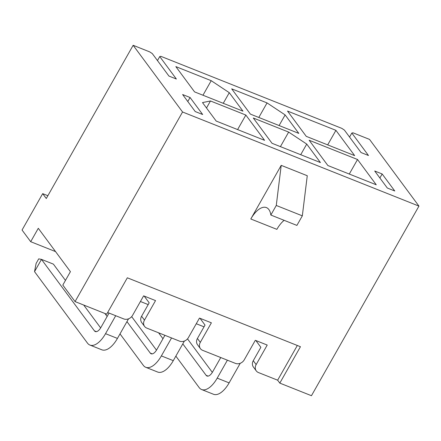 <?xml version="1.0" encoding="UTF-8"?>
<svg xmlns="http://www.w3.org/2000/svg" width="441" height="441" viewBox="0 0 441 441"><rect width="100%" height="100%" fill="white"/><g stroke="black" fill="none" stroke-linecap="round" stroke-linejoin="round"><path stroke-width="0.66" d="M200.016 318.303L205.026 325.067L197.425 338.473L200.308 342.359L211.382 322.823L199.47 318.082L188.395 337.619A6.819 5.772 -36.5 0 1 179.553 341.141L146.792 328.098A6.819 5.772 -36.5 0 1 144.576 326.412A6.819 5.772 -36.5 0 1 144.466 320.127L155.541 300.597L143.628 295.85L132.554 315.387A6.819 5.772 -36.5 0 1 123.712 318.909L107.654 312.515M144.174 296.071L149.185 302.835L141.589 316.241L144.466 320.127M255.857 340.529L260.868 347.299L253.266 360.705L256.149 364.591L267.224 345.055L255.311 340.314L244.237 359.85A6.819 5.772 -36.5 0 1 235.395 363.373L202.634 350.33A6.819 5.772 -36.5 0 1 200.412 348.644A6.819 5.772 -36.5 0 1 200.308 342.359M297.328 345.485L277.648 380.192L258.476 372.562A6.819 5.772 -36.5 0 1 256.254 370.87A6.819 5.772 -36.5 0 1 256.149 364.591M279.809 383.108L300.442 346.72L127.333 277.802L106.7 314.196L75.058 301.594L182.557 111.992L418.95 206.101L311.451 395.709L279.809 383.108L277.648 380.192M256.254 370.87L253.377 366.984A6.819 5.772 -36.5 0 1 253.266 360.705M200.412 348.644L197.535 344.752A6.819 5.772 -36.5 0 1 197.425 338.473M144.576 326.412L141.693 322.52A6.819 5.772 -36.5 0 1 141.589 316.241M276.27 205.462L302.328 215.836L307.267 175.727L281.209 165.353L276.27 205.462L270.84 215.037A22.723 10.716 -68.3 0 0 266.414 207.59A22.723 10.716 -68.3 0 0 250.802 218.979L281.209 165.353M47.865 195.71L42.683 193.649L22.05 230.037L30.694 241.701L38.295 228.295L70.417 271.662L62.815 285.068L75.058 301.594M182.557 111.992L133.149 45.291L149.714 51.889L152.299 53.604L168.936 76.061L176.378 79.027L159.741 56.564L157.465 60.582M182.618 94.534L195.22 111.551L202.667 114.511L190.065 97.5L182.618 94.534M187.789 101.513L190.065 97.5M159.741 56.564L160.882 56.332L341.808 128.364L344.388 130.078L361.03 152.536L368.472 155.502L351.835 133.039L349.559 137.057M382.16 173.975L374.712 171.009L387.314 188.026L394.761 190.986L382.16 173.975L379.883 177.988M30.694 241.701L55.555 251.602M418.95 206.101L369.541 139.406L352.976 132.807L351.835 133.039M133.149 45.291L46.283 198.511L42.683 193.649M357.53 159.504L309.135 140.238L327.861 165.518L376.256 184.785L357.53 159.504L349.283 174.046M288.657 132.091L253.294 118.006L272.02 143.286L320.414 162.553L306.732 144.08L288.657 132.091L280.415 146.632M287.526 111.071L306.252 136.352L354.647 155.618L335.921 130.338L287.526 111.071M231.685 88.839L250.411 114.12L298.805 133.386L285.123 114.914L267.053 102.918L231.685 88.839M245.846 115.046L210.478 100.967L202.491 102.582L216.178 121.055L264.572 140.326L245.846 115.046L237.6 129.588M175.843 66.608L194.569 91.888L242.963 111.154L229.281 92.682L211.211 80.686L175.843 66.608M302.328 215.836L296.898 225.412L270.84 215.037M284.136 220.329A22.723 10.716 -68.3 0 0 276.865 229.353L250.802 218.979M229.281 92.682L223.256 103.31M202.965 95.228L211.211 80.686M210.478 100.967L206.498 107.99M285.123 114.914L279.098 125.542M258.806 117.46L267.053 102.918M327.68 144.88L335.921 130.338M306.732 144.08L300.707 154.708M140.425 301.501L148.193 304.593M196.267 323.733L204.029 326.825M128.552 318.821L117.444 338.418A22.723 10.716 111.7 0 1 101.838 349.807L89.92 345.06A22.723 10.716 111.7 0 1 87.467 343.104L34.53 271.645L36.107 263.459L38.714 258.861L41.482 259.385L94.418 330.849A8.181 3.859 -68.3 0 0 95.3 331.555A8.181 3.859 -68.3 0 0 100.917 327.454L109.07 313.077M34.53 271.645L41.482 259.385L53.394 264.126L65.455 280.41M83.696 305.034L100.647 327.917M115.707 315.723L105.531 333.677A22.723 10.716 111.7 0 1 89.92 345.06M184.393 341.053L173.285 360.65A22.723 10.716 111.7 0 1 157.674 372.039L145.762 367.292A22.723 10.716 111.7 0 1 143.308 365.335L120.013 333.887M131.666 316.638L156.489 350.148M171.549 337.955L161.367 355.909A22.723 10.716 111.7 0 1 145.762 367.292M107.13 316.495L104.892 313.474M126.964 321.627L150.26 353.081A8.181 3.859 -68.3 0 0 151.142 353.781A8.181 3.859 -68.3 0 0 156.759 349.685L164.912 335.309M240.235 363.285L229.122 382.882A22.723 10.716 111.7 0 1 213.516 394.271L201.603 389.524A22.723 10.716 111.7 0 1 199.15 387.567L175.854 356.119M187.508 338.87L212.33 372.38M227.391 360.187L217.209 378.141A22.723 10.716 111.7 0 1 201.603 389.524M162.972 338.727L158.573 332.79M182.8 343.859L206.101 375.308A8.181 3.859 -68.3 0 0 206.983 376.013A8.181 3.859 -68.3 0 0 212.601 371.917L220.754 357.541M117.444 338.418L105.531 333.677M96.425 331.649L94.418 330.849M173.285 360.65L161.367 355.909M152.266 353.88L150.26 353.081M229.122 382.882L217.209 378.141M208.108 376.112L206.101 375.308"/></g></svg>
